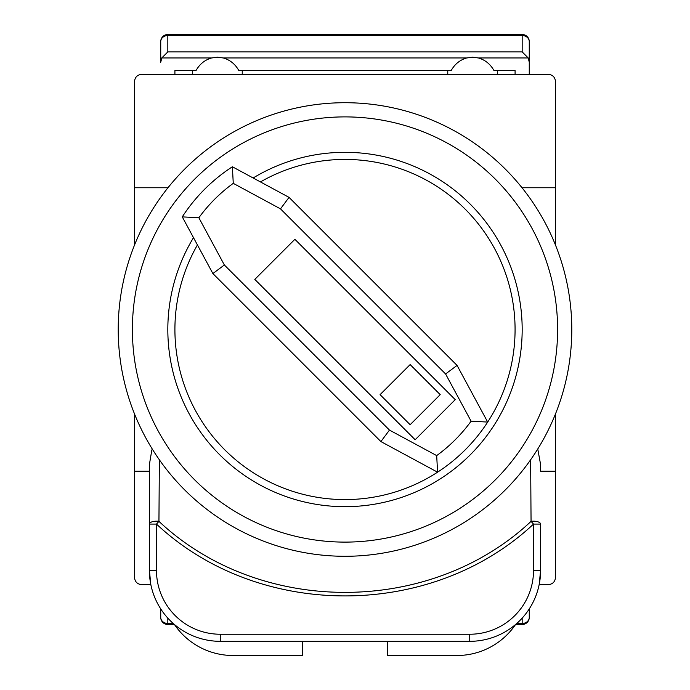 <?xml version="1.0" encoding="UTF-8"?>
<svg xmlns="http://www.w3.org/2000/svg" width="690" height="690" viewBox="0 0 690 690"><rect width="100%" height="100%" fill="white"/><g stroke="black" fill="none" stroke-linecap="round" stroke-linejoin="round"><path stroke-width="1.03" d="M167.972 187.758L134.516 187.758L134.516 81.454C134.964 77.185 137.327 74.822 141.605 74.365L548.395 74.365C552.673 74.822 555.036 77.185 555.485 81.454L555.485 187.758L522.028 187.758M537.752 448.983L540.598 464.517L540.598 471.236L555.485 471.236L555.485 577.547C555.036 581.817 552.673 584.18 548.395 584.628L539.166 584.628L540.598 570.457A70.872 70.872 0 0 1 469.735 641.329L220.265 641.329A70.872 70.872 0 0 1 149.402 570.457L149.402 464.517L151.852 449.871M555.485 187.758L555.485 245.079M555.485 413.922L555.485 471.236M134.516 187.758L134.516 245.079M134.516 413.922L134.516 577.547C134.964 581.817 137.327 584.18 141.605 584.628L150.834 584.628L149.402 570.457A70.872 70.872 0 0 0 220.265 641.329L220.265 634.239L469.735 634.239A63.782 63.782 0 0 0 533.517 570.457L533.517 524.09C431.241 619.861 258.759 619.853 156.483 524.09L156.483 570.457A63.782 63.782 0 0 0 220.265 634.239M149.402 471.236L134.516 471.236M540.598 464.517L540.598 471.236M159.364 459.764L158.942 521.355C259.802 616.041 430.198 616.058 531.059 521.355A7.09 2.915 180 0 1 540.598 524.09L540.598 570.457A70.872 70.872 0 0 1 469.735 641.329L469.735 634.239M149.402 524.09L156.483 524.09L158.942 521.355A7.09 2.915 180 0 0 149.402 524.09L149.402 464.517M540.598 524.09L533.517 524.09L531.059 521.355L530.636 459.885M302.479 641.329L302.479 655.5L233.022 655.5A70.872 70.872 0 0 1 174.449 624.519M515.551 624.519A70.872 70.872 0 0 1 456.978 655.5L387.521 655.5L387.521 641.329M550.525 584.301L539.166 584.628M150.834 584.628L139.475 584.301M345 102.715A226.786 226.786 0 0 1 571.786 329.501A226.786 226.786 0 0 1 345 556.287A226.786 226.786 0 0 1 118.214 329.501A226.786 226.786 0 0 1 345 102.715A226.786 226.786 0 0 0 118.214 329.501A226.786 226.786 0 0 0 345 556.287M193.493 237.653A177.175 177.175 0 0 0 345 506.676A177.175 177.175 0 0 0 522.175 329.501A177.175 177.175 0 0 0 253.152 177.986M260.44 181.927A170.085 170.085 0 0 1 465.267 449.768A170.085 170.085 0 0 1 437.572 472.184L380.906 441.574L389.462 430.086L436.692 455.598L437.572 472.184A170.085 170.085 0 0 1 197.426 244.933M380.906 441.574L212.882 273.551L182.272 216.876L198.858 217.764L224.362 264.995L389.462 430.086M455.245 399.657L294.889 239.301L254.8 279.39L415.156 439.746L455.245 399.657M436.692 455.598A155.914 155.914 0 0 0 471.098 421.193L445.593 373.963L280.494 208.863L233.263 183.35L232.383 166.764A170.085 170.085 0 0 0 182.272 216.876A170.085 170.085 0 0 1 232.383 166.764L289.05 197.375L457.073 365.407L487.683 422.073A170.085 170.085 0 0 1 437.572 472.184M440.211 394.646L410.145 364.579L380.078 394.646L410.145 424.712L440.211 394.646M212.882 273.551L224.362 264.995M471.098 421.193L487.683 422.073M445.593 373.963L457.073 365.407M280.494 208.863L289.05 197.375M550.525 74.692L139.475 74.692M516.767 623.467L522.175 623.467A7.09 6.055 180 0 0 529.264 617.412L529.264 608.908L529.264 617.412A7.09 7.09 0 0 1 522.175 624.502L515.577 624.502M174.423 624.502L167.825 624.502L167.825 623.467A7.09 6.055 180 0 1 160.736 617.412L160.736 608.908L160.736 617.412A7.09 7.09 0 0 0 167.825 624.502M174.915 74.365L174.915 70.578L196.02 70.578C199.66 64.067 204.87 59.866 211.658 57.96L217.436 57.201L223.215 57.96C229.994 59.866 235.204 64.067 238.844 70.578L451.157 70.578C454.796 64.067 460.006 59.866 466.785 57.96L472.564 57.201L478.343 57.96C485.13 59.866 490.34 64.067 493.98 70.578L515.085 70.578L515.085 74.365M522.175 34.5A7.09 7.09 0 0 1 529.264 41.59L529.264 74.365L529.264 41.59A7.09 6.055 180 0 0 522.175 35.535L522.175 34.5L167.825 34.5A7.09 7.09 0 0 0 160.736 41.59L160.736 62.281L161.77 57.96L167.825 51.905L167.825 35.535A7.09 6.055 180 0 0 160.736 41.59L160.736 62.281M242.242 74.365L242.242 70.578M447.758 70.578L447.758 74.365M497.369 74.365L497.369 70.578M478.343 57.96L528.23 57.96L522.175 51.905L167.825 51.905M192.631 70.578L192.631 74.365M528.23 57.96L529.264 62.281M156.483 570.457L149.402 570.457M533.517 570.457L540.598 570.457M345 542.107A212.606 212.606 0 0 0 557.606 329.501A212.606 212.606 0 0 0 345 116.895A212.606 212.606 0 0 0 132.394 329.501A212.606 212.606 0 0 0 345 542.107M233.263 183.35A155.914 155.914 0 0 0 198.858 217.764M522.175 624.502L522.175 618.128M167.825 618.128L167.825 623.467L173.233 623.467M522.175 51.905L522.175 35.535L167.825 35.535L167.825 34.5M161.77 57.96L211.658 57.96M223.215 57.96L466.785 57.96"/></g></svg>
